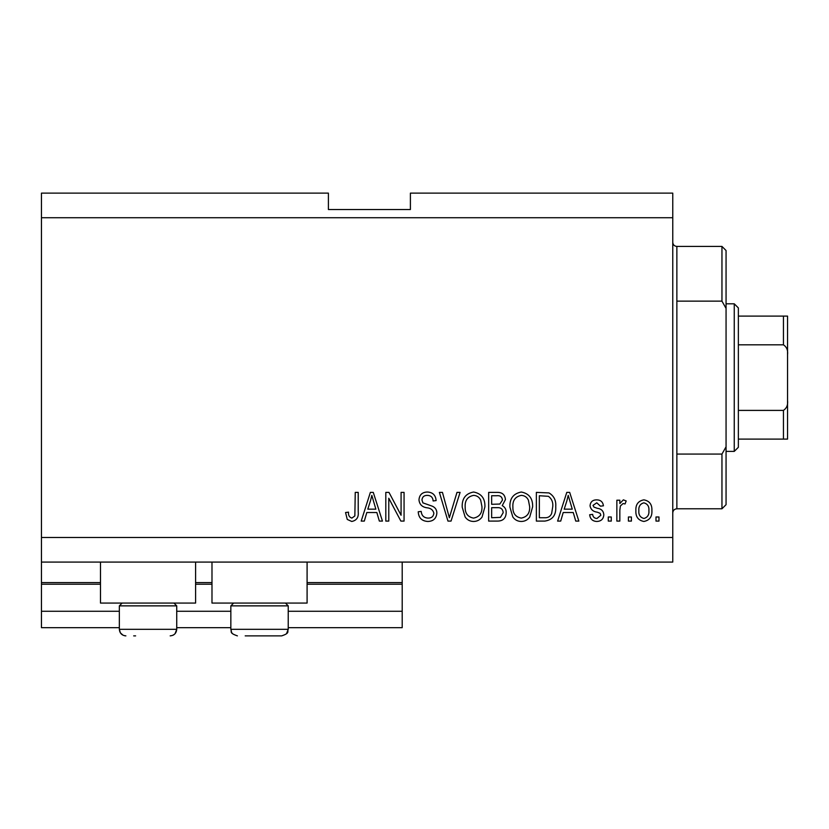 <?xml version="1.0" encoding="UTF-8"?>
<svg xmlns="http://www.w3.org/2000/svg" width="829" height="829" viewBox="0 0 829 829"><rect width="100%" height="100%" fill="white"/><g stroke="black" fill="none" stroke-linecap="round" stroke-linejoin="round"><path stroke-width="1.24" d="M41.45 217.726L672.765 217.726L672.765 193.126L410.396 193.126L410.396 209.53L328.408 209.53L328.408 193.126L41.45 193.126L41.45 627.667L119.335 627.667M176.732 627.667L230.845 627.667M288.233 627.667L402.2 627.667L402.2 611.274L288.233 611.274M41.45 611.274L119.335 611.274M176.732 611.274L230.845 611.274M307.093 584.217L402.2 584.217L402.2 611.274M402.2 584.217L402.2 582.58L307.093 582.58M41.45 582.58L100.485 582.58M195.592 582.58L211.986 582.58M402.2 562.083L402.2 582.58M195.592 562.083L195.592 603.077L100.485 603.077L100.485 562.083M211.986 562.083L211.986 603.077L307.093 603.077L307.093 562.083M41.45 562.083L672.765 562.083L672.765 217.726M388.78 498.239L388.78 521.089L385.806 521.089L385.806 492.385L388.977 492.385L401.081 515.265L401.081 492.385L404.065 492.385L404.065 521.089L400.873 521.089L388.78 498.239M436.862 513.099C436.323 518.519 433.318 521.296 427.826 521.462C421.785 521.078 418.583 517.856 418.231 511.773L421.205 511.4C421.588 515.607 423.878 517.845 428.075 518.104C431.526 518.135 433.463 516.498 433.878 513.192C432.987 509.856 430.593 508.042 426.707 507.762C422.044 507.006 419.464 504.374 418.977 499.877C419.401 494.83 422.179 492.208 427.298 492.022C432.759 492.281 435.691 495.141 436.116 500.592L433.132 500.965C432.862 497.369 430.956 495.514 427.401 495.369C424.158 495.317 422.344 496.84 421.951 499.949L422.894 502.861L432.437 506.25C435.349 507.597 436.831 509.887 436.862 513.099M460.085 492.385L451.049 521.089L447.961 521.089L439.38 492.385L442.448 492.385L449.349 517.731L456.986 492.385L460.085 492.385M473.566 521.462C469.991 521.4 467.173 519.897 465.11 516.954L462.199 507.12C461.857 498.581 465.649 493.545 473.587 492.022C481.369 493.504 485.152 498.426 484.934 506.768L482.012 517.078C479.918 519.949 477.11 521.41 473.566 521.462M521.275 521.462C517.69 521.4 514.871 519.897 512.809 516.954L509.908 507.12C509.555 498.581 513.358 493.545 521.286 492.022C529.068 493.504 532.85 498.426 532.643 506.768L529.721 517.078C527.627 519.949 524.809 521.41 521.275 521.462M631.397 516.985L631.397 521.089L628.413 521.089L628.413 516.985L631.397 516.985M651.895 510.436C652.288 516.654 649.615 520.332 643.884 521.462C638.237 520.353 635.563 516.747 635.874 510.654C635.542 504.529 638.216 500.934 643.884 499.846C649.47 500.903 652.143 504.436 651.895 510.436M351.745 521.462L347.258 519.431L345.558 512.519L348.532 512.146C348.17 515.244 349.278 517.234 351.879 518.104L354.853 515.939L355.247 492.385L358.221 492.385L358.221 511.866C358.802 517.296 356.636 520.488 351.745 521.462M41.45 537.482L672.765 537.482M563.212 512.519L560.715 521.089L557.606 521.089L566.777 492.385L569.678 492.385L578.849 521.089L575.751 521.089L573.243 512.519L563.212 512.519M603.823 514.726C603.491 519.058 601.139 521.296 596.766 521.462C592.569 521.244 590.196 519.006 589.657 514.747L592.642 514.374C592.932 516.985 594.383 518.353 596.973 518.477L600.838 515.244L600.155 513.348L597.346 512.198C593.201 511.69 590.756 509.555 590.03 505.794C590.424 501.877 592.631 499.897 596.642 499.846C600.631 499.918 602.89 501.897 603.45 505.804L600.465 506.177L596.756 502.82L593.015 505.379L593.958 507.11L597.294 508.301C601.315 508.809 603.481 510.954 603.823 514.726M611.274 516.985L611.274 521.089L608.289 521.089L608.289 516.985L611.274 516.985M619.843 510.27L619.843 521.089L616.859 521.089L616.859 500.219L619.843 500.219L619.843 503.545L623.367 499.846L626.185 500.965L625.066 503.939L623.045 503.566L620.372 506.001L619.843 510.27M658.972 516.985L658.972 521.089L655.998 521.089L655.998 516.985L658.972 516.985M555.741 506.581C556.259 515.078 552.611 519.907 544.829 521.089L536.363 521.089L536.363 492.385L549.016 492.923C553.969 495.918 556.218 500.467 555.741 506.581M506.177 512.664C505.939 518.229 503.037 521.037 497.493 521.089L488.664 521.089L488.664 492.385L497.555 492.385C502.384 492.416 505.006 494.82 505.431 499.607L502.229 505.617C504.975 507.11 506.291 509.452 506.177 512.664M366.812 512.519L364.314 521.089L361.206 521.089L370.376 492.385L373.278 492.385L382.449 521.089L379.35 521.089L376.843 512.519L366.812 512.519M566.891 500.809L564.197 509.161L572.259 509.161L568.228 495.379L566.891 500.809M643.812 502.82C640.154 503.897 638.496 506.498 638.848 510.643C638.496 514.861 640.195 517.472 643.957 518.477C647.615 517.389 649.262 514.778 648.91 510.643C649.262 506.436 647.563 503.825 643.812 502.82M539.347 495.742L539.347 517.731L544.466 517.731C547.886 517.99 550.269 516.591 551.627 513.555L552.767 506.54C553.171 502.208 551.731 498.799 548.446 496.312L539.347 495.742M521.317 495.369C515.234 496.612 512.426 500.54 512.892 507.161C512.695 513.338 515.483 516.985 521.244 518.104C527.182 516.902 529.98 513.099 529.658 506.674L528.415 500.188C526.995 497.172 524.633 495.566 521.317 495.369M491.649 495.742L491.649 504.312L499.846 504.042L502.457 500.074C502.063 496.737 500.084 495.296 496.519 495.742L491.649 495.742M491.649 507.669L491.649 517.731L500.447 517.369L503.193 512.685C502.871 509.099 500.861 507.421 497.141 507.669L491.649 507.669M473.608 495.369C467.535 496.612 464.727 500.54 465.183 507.161C464.996 513.338 467.784 516.985 473.546 518.104C479.483 516.902 482.281 513.099 481.95 506.674L480.706 500.188C479.297 497.172 476.924 495.566 473.608 495.369M370.49 500.809L367.796 509.161L375.858 509.161L371.827 495.379L370.49 500.809M133.687 635.874L135.614 635.874M173.945 603.077L176.732 605.864L119.335 605.864L119.335 629.315L176.732 629.315L175.095 633.646M285.445 603.077L288.233 605.864L230.845 605.864L230.845 629.315L288.233 629.315C286.907 631.522 290.482 632.952 281.673 635.874L245.197 635.874M247.115 635.874L271.964 635.874M281.673 635.874L273.891 635.874M676.868 301.134L721.955 301.134L721.955 246.42L676.868 246.42L676.868 508.788C674.371 509.027 673.013 510.395 672.765 512.892M721.955 454.074L726.059 446.81L726.059 504.685L721.955 508.788L721.955 454.074L676.868 454.074M721.955 246.42L726.059 250.524L726.059 308.398L721.955 301.134M726.059 446.81L726.059 308.398M734.256 303.818L738.359 307.911L738.359 447.297L734.256 451.39L734.256 303.818L726.059 303.818M738.359 316.108L787.55 316.108L787.55 439.101L783.446 439.101L783.446 410.396C786.731 408.179 788.099 404.853 787.55 400.428M787.55 354.781C788.099 350.346 786.731 347.019 783.446 344.812L783.446 316.108M738.359 344.812L783.446 344.812M738.359 410.396L783.446 410.396M738.359 439.101L783.446 439.101M784.7 439.101L787.55 439.101M787.55 316.108L786.047 316.108M787.55 414.914L787.55 377.609M41.45 584.217L100.485 584.217M195.592 584.217L211.986 584.217M124.505 635.719L125.894 635.874C121.915 635.48 119.728 633.294 119.335 629.315L120.36 632.828L123.055 635.221M173.675 634.859L173.106 635.18M122.122 603.077L119.335 605.864M176.732 605.864L176.732 629.315C176.339 633.294 174.152 635.48 170.173 635.874M233.633 603.077L230.845 605.864M231.581 632.33L230.845 629.315C232.296 631.553 228.348 632.765 237.405 635.874M288.233 605.864L288.233 629.315L286.492 633.76M231.861 632.828L232.586 633.76M676.868 246.42C674.371 246.182 673.013 244.814 672.765 242.327M721.955 508.788L676.868 508.788M734.256 451.39L726.059 451.39"/></g></svg>
